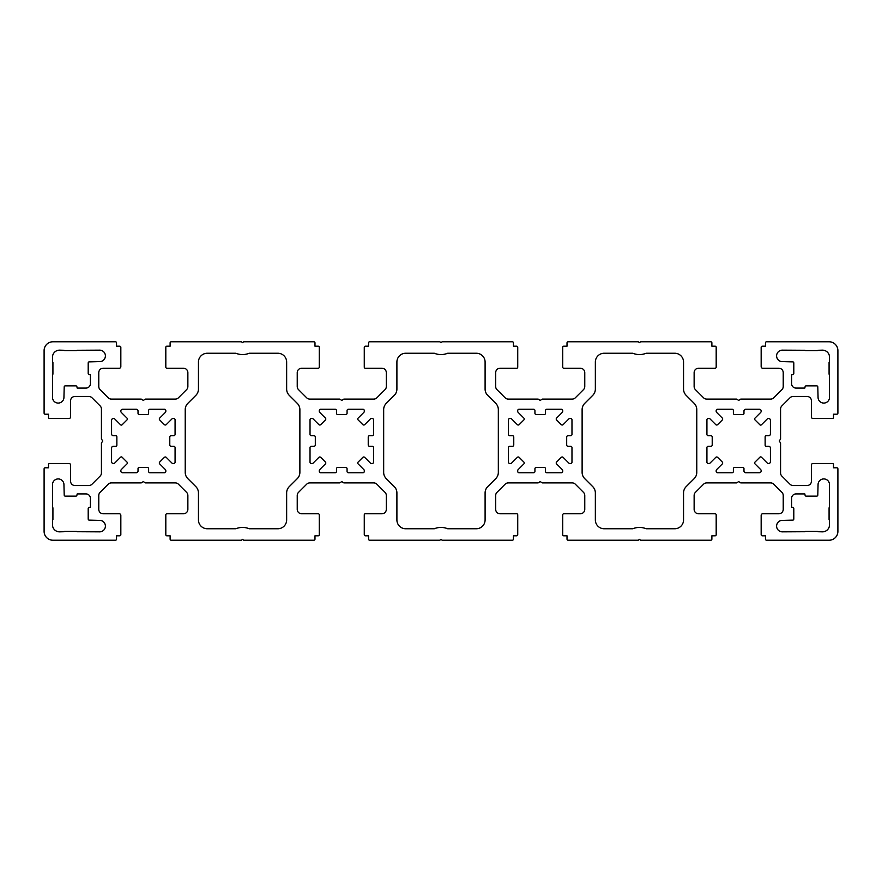 <?xml version="1.0" encoding="UTF-8"?>
<svg xmlns="http://www.w3.org/2000/svg" width="882" height="882" viewBox="0 0 882 882"><rect width="100%" height="100%" fill="white"/><g stroke="black" fill="none" stroke-linecap="round" stroke-linejoin="round"><path stroke-width="1.32" d="M556.597 462.047A1.323 1.323 0 0 0 556.597 463.921L562.33 469.654A1.323 1.323 0 0 1 562.716 470.591L562.716 471.429A1.323 1.323 0 0 1 561.393 472.752L546.84 472.752A1.323 1.323 0 0 1 545.517 471.429L545.517 468.783A1.323 1.323 0 0 0 544.194 467.46L536.256 467.46A1.323 1.323 0 0 0 534.933 468.783L534.933 471.429A1.323 1.323 0 0 1 533.61 472.752L519.057 472.752A1.323 1.323 0 0 1 517.734 471.429L517.734 470.591A1.323 1.323 0 0 1 518.12 469.654L523.853 463.921A1.323 1.323 0 0 0 523.853 462.047L519.178 457.372A1.323 1.323 0 0 0 517.304 457.372L511.571 463.105A1.323 1.323 0 0 1 510.634 463.491L509.796 463.491A1.323 1.323 0 0 1 508.473 462.168L508.473 447.615A1.323 1.323 0 0 1 509.796 446.292L512.442 446.292A1.323 1.323 0 0 0 513.765 444.969L513.765 437.031A1.323 1.323 0 0 0 512.442 435.708L509.796 435.708A1.323 1.323 0 0 1 508.473 434.385L508.473 419.832A1.323 1.323 0 0 1 509.796 418.509L510.634 418.509A1.323 1.323 0 0 1 511.571 418.895L517.304 424.628A1.323 1.323 0 0 0 519.178 424.628L523.853 419.953A1.323 1.323 0 0 0 523.853 418.079L518.12 412.346A1.323 1.323 0 0 1 517.734 411.409L517.734 410.571A1.323 1.323 0 0 1 519.057 409.248L533.61 409.248A1.323 1.323 0 0 1 534.933 410.571L534.933 413.217A1.323 1.323 0 0 0 536.256 414.54L544.194 414.54A1.323 1.323 0 0 0 545.517 413.217L545.517 410.571A1.323 1.323 0 0 1 546.84 409.248L561.393 409.248A1.323 1.323 0 0 1 562.716 410.571L562.716 411.409A1.323 1.323 0 0 1 562.33 412.346L556.597 418.079A1.323 1.323 0 0 0 556.597 419.953L561.272 424.628A1.323 1.323 0 0 0 563.146 424.628L568.879 418.895A1.323 1.323 0 0 1 569.816 418.509L570.654 418.509A1.323 1.323 0 0 1 571.977 419.832L571.977 434.385A1.323 1.323 0 0 1 570.654 435.708L568.008 435.708A1.323 1.323 0 0 0 566.685 437.031L566.685 444.969A1.323 1.323 0 0 0 568.008 446.292L570.654 446.292A1.323 1.323 0 0 1 571.977 447.615L571.977 462.168A1.323 1.323 0 0 1 570.654 463.491L569.816 463.491A1.323 1.323 0 0 1 568.879 463.105L563.146 457.372A1.323 1.323 0 0 0 561.272 457.372L556.597 462.047M818.055 484.659A5.733 5.733 0 0 1 823.788 478.926A5.733 5.733 0 0 1 829.521 484.659L829.4 507.271A1.103 1.103 0 0 0 829.08 508.043L829.08 519.487A1.103 1.103 0 0 0 829.4 520.259L829.521 524.79A7.056 7.056 0 0 1 822.465 531.846L817.934 531.725A1.103 1.103 0 0 0 817.162 531.405L805.718 531.405A1.103 1.103 0 0 0 804.946 531.725L782.334 531.846A5.733 5.733 0 0 1 776.601 526.113A5.733 5.733 0 0 1 782.334 520.38L792.918 520.115A1.103 1.103 0 0 0 793.8 519.035L793.8 508.495A1.103 1.103 0 0 0 792.918 507.415L791.595 507.15L791.595 498.33A4.41 4.41 0 0 1 796.005 493.92L804.825 493.92L805.09 495.243A1.103 1.103 0 0 0 806.17 496.125L816.71 496.125A1.103 1.103 0 0 0 817.79 495.243L818.055 484.659M760.659 456.887A1.103 1.103 0 0 1 761.442 457.218L767.197 462.973A1.764 1.764 0 0 0 768.442 463.491L768.663 463.491A1.764 1.764 0 0 0 770.427 461.727L770.427 448.056A1.764 1.764 0 0 0 768.663 446.292L766.238 446.292A1.103 1.103 0 0 1 765.135 445.19L765.135 436.81A1.103 1.103 0 0 1 766.238 435.708L768.663 435.708A1.764 1.764 0 0 0 770.427 433.944L770.427 420.273A1.764 1.764 0 0 0 768.663 418.509L768.442 418.509A1.764 1.764 0 0 0 767.197 419.027L761.442 424.782A1.103 1.103 0 0 1 759.876 424.782L754.893 419.799A1.103 1.103 0 0 1 754.893 418.233L760.648 412.478A1.764 1.764 0 0 0 761.166 411.233L761.166 411.012A1.764 1.764 0 0 0 759.402 409.248L745.731 409.248A1.764 1.764 0 0 0 743.967 411.012L743.967 413.438A1.103 1.103 0 0 1 742.865 414.54L734.706 414.54A1.323 1.323 0 0 1 733.383 413.217L733.383 410.571A1.323 1.323 0 0 0 732.06 409.248L717.507 409.248A1.323 1.323 0 0 0 716.184 410.571L716.184 411.409A1.323 1.323 0 0 0 716.57 412.346L722.303 418.079A1.323 1.323 0 0 1 722.303 419.953L717.628 424.628A1.323 1.323 0 0 1 715.754 424.628L710.021 418.895A1.323 1.323 0 0 0 709.084 418.509L708.246 418.509A1.323 1.323 0 0 0 706.923 419.832L706.923 434.385A1.323 1.323 0 0 0 708.246 435.708L710.892 435.708A1.323 1.323 0 0 1 712.215 437.031L712.215 444.969A1.323 1.323 0 0 1 710.892 446.292L708.246 446.292A1.323 1.323 0 0 0 706.923 447.615L706.923 462.168A1.323 1.323 0 0 0 708.246 463.491L709.084 463.491A1.323 1.323 0 0 0 710.021 463.105L715.754 457.372A1.323 1.323 0 0 1 717.628 457.372L722.303 462.047A1.323 1.323 0 0 1 722.303 463.921L716.57 469.654A1.323 1.323 0 0 0 716.184 470.591L716.184 471.429A1.323 1.323 0 0 0 717.507 472.752L732.06 472.752A1.323 1.323 0 0 0 733.383 471.429L733.383 468.783A1.323 1.323 0 0 1 734.706 467.46L742.865 467.46A1.103 1.103 0 0 1 743.967 468.562L743.967 470.988A1.764 1.764 0 0 0 745.731 472.752L759.402 472.752A1.764 1.764 0 0 0 761.166 470.988L761.166 470.768A1.764 1.764 0 0 0 760.648 469.522L754.893 463.767A1.103 1.103 0 0 1 754.893 462.201L759.876 457.218A1.103 1.103 0 0 1 760.659 456.887M325.789 462.984A1.323 1.323 0 0 1 325.403 463.921L319.67 469.654A1.323 1.323 0 0 0 319.284 470.591L319.284 471.429A1.323 1.323 0 0 0 320.607 472.752L335.16 472.752A1.323 1.323 0 0 0 336.483 471.429L336.483 468.783A1.323 1.323 0 0 1 337.806 467.46L345.744 467.46A1.323 1.323 0 0 1 347.067 468.783L347.067 471.429A1.323 1.323 0 0 0 348.39 472.752L362.943 472.752A1.323 1.323 0 0 0 364.266 471.429L364.266 470.591A1.323 1.323 0 0 0 363.88 469.654L358.147 463.921A1.323 1.323 0 0 1 358.147 462.047L362.822 457.372A1.323 1.323 0 0 1 364.696 457.372L370.429 463.105A1.323 1.323 0 0 0 371.366 463.491L372.204 463.491A1.323 1.323 0 0 0 373.527 462.168L373.527 447.615A1.323 1.323 0 0 0 372.204 446.292L369.558 446.292A1.323 1.323 0 0 1 368.235 444.969L368.235 437.031A1.323 1.323 0 0 1 369.558 435.708L372.204 435.708A1.323 1.323 0 0 0 373.527 434.385L373.527 419.832A1.323 1.323 0 0 0 372.204 418.509L371.366 418.509A1.323 1.323 0 0 0 370.429 418.895L364.696 424.628A1.323 1.323 0 0 1 362.822 424.628L358.147 419.953A1.323 1.323 0 0 1 358.147 418.079L363.88 412.346A1.323 1.323 0 0 0 364.266 411.409L364.266 410.571A1.323 1.323 0 0 0 362.943 409.248L348.39 409.248A1.323 1.323 0 0 0 347.067 410.571L347.067 413.217A1.323 1.323 0 0 1 345.744 414.54L337.806 414.54A1.323 1.323 0 0 1 336.483 413.217L336.483 410.571A1.323 1.323 0 0 0 335.16 409.248L320.607 409.248A1.323 1.323 0 0 0 319.284 410.571L319.284 411.409A1.323 1.323 0 0 0 319.67 412.346L325.403 418.079A1.323 1.323 0 0 1 325.403 419.953L320.728 424.628A1.323 1.323 0 0 1 318.854 424.628L313.121 418.895A1.323 1.323 0 0 0 312.184 418.509L311.346 418.509A1.323 1.323 0 0 0 310.023 419.832L310.023 434.385A1.323 1.323 0 0 0 311.346 435.708L313.992 435.708A1.323 1.323 0 0 1 315.315 437.031L315.315 444.969A1.323 1.323 0 0 1 313.992 446.292L311.346 446.292A1.323 1.323 0 0 0 310.023 447.615L310.023 462.168A1.323 1.323 0 0 0 311.346 463.491L312.184 463.491A1.323 1.323 0 0 0 313.121 463.105L318.854 457.372A1.323 1.323 0 0 1 320.728 457.372L325.403 462.047A1.323 1.323 0 0 1 325.789 462.984M58.212 478.926A5.733 5.733 0 0 0 52.479 484.659L52.6 507.271A1.103 1.103 0 0 1 52.92 508.043L52.92 519.487A1.103 1.103 0 0 1 52.6 520.259L52.479 524.79A7.056 7.056 0 0 0 59.535 531.846L64.066 531.725A1.103 1.103 0 0 1 64.838 531.405L76.282 531.405A1.103 1.103 0 0 1 77.054 531.725L99.666 531.846A5.733 5.733 0 0 0 105.399 526.113A5.733 5.733 0 0 0 99.666 520.38L89.082 520.115A1.103 1.103 0 0 1 88.2 519.035L88.2 508.495A1.103 1.103 0 0 1 89.082 507.415L90.405 507.15L90.405 498.33A4.41 4.41 0 0 0 85.995 493.92L77.175 493.92L76.91 495.243A1.103 1.103 0 0 1 75.83 496.125L65.29 496.125A1.103 1.103 0 0 1 64.21 495.243L63.945 484.659A5.733 5.733 0 0 0 58.212 478.926M122.124 457.218A1.103 1.103 0 0 0 120.558 457.218L114.803 462.973A1.764 1.764 0 0 1 113.558 463.491L113.337 463.491A1.764 1.764 0 0 1 111.573 461.727L111.573 448.056A1.764 1.764 0 0 1 113.337 446.292L115.763 446.292A1.103 1.103 0 0 0 116.865 445.19L116.865 436.81A1.103 1.103 0 0 0 115.763 435.708L113.337 435.708A1.764 1.764 0 0 1 111.573 433.944L111.573 420.273A1.764 1.764 0 0 1 113.337 418.509L113.558 418.509A1.764 1.764 0 0 1 114.803 419.027L120.558 424.782A1.103 1.103 0 0 0 122.124 424.782L127.107 419.799A1.103 1.103 0 0 0 127.107 418.233L121.352 412.478A1.764 1.764 0 0 1 120.834 411.233L120.834 411.012A1.764 1.764 0 0 1 122.598 409.248L136.269 409.248A1.764 1.764 0 0 1 138.033 411.012L138.033 413.438A1.103 1.103 0 0 0 139.136 414.54L147.294 414.54A1.323 1.323 0 0 0 148.617 413.217L148.617 410.571A1.323 1.323 0 0 1 149.94 409.248L164.493 409.248A1.323 1.323 0 0 1 165.816 410.571L165.816 411.409A1.323 1.323 0 0 1 165.43 412.346L159.697 418.079A1.323 1.323 0 0 0 159.697 419.953L164.372 424.628A1.323 1.323 0 0 0 166.246 424.628L171.979 418.895A1.323 1.323 0 0 1 172.916 418.509L173.754 418.509A1.323 1.323 0 0 1 175.077 419.832L175.077 434.385A1.323 1.323 0 0 1 173.754 435.708L171.108 435.708A1.323 1.323 0 0 0 169.785 437.031L169.785 444.969A1.323 1.323 0 0 0 171.108 446.292L173.754 446.292A1.323 1.323 0 0 1 175.077 447.615L175.077 462.168A1.323 1.323 0 0 1 173.754 463.491L172.916 463.491A1.323 1.323 0 0 1 171.979 463.105L166.246 457.372A1.323 1.323 0 0 0 164.372 457.372L159.697 462.047A1.323 1.323 0 0 0 159.697 463.921L165.43 469.654A1.323 1.323 0 0 1 165.816 470.591L165.816 471.429A1.323 1.323 0 0 1 164.493 472.752L149.94 472.752A1.323 1.323 0 0 1 148.617 471.429L148.617 468.783A1.323 1.323 0 0 0 147.294 467.46L139.136 467.46A1.103 1.103 0 0 0 138.033 468.562L138.033 470.988A1.764 1.764 0 0 1 136.269 472.752L122.598 472.752A1.764 1.764 0 0 1 120.834 470.988L120.834 470.768A1.764 1.764 0 0 1 121.352 469.522L127.107 463.767A1.103 1.103 0 0 0 127.107 462.201L122.124 457.218M823.788 403.074A5.733 5.733 0 0 0 829.521 397.341L829.4 374.729A1.103 1.103 0 0 1 829.08 373.957L829.08 362.513A1.103 1.103 0 0 1 829.4 361.741L829.521 357.21A7.056 7.056 0 0 0 822.465 350.154L817.934 350.275A1.103 1.103 0 0 1 817.162 350.595L805.718 350.595A1.103 1.103 0 0 1 804.946 350.275L782.334 350.154A5.733 5.733 0 0 0 776.601 355.887A5.733 5.733 0 0 0 782.334 361.62L792.918 361.885A1.103 1.103 0 0 1 793.8 362.965L793.8 373.505A1.103 1.103 0 0 1 792.918 374.585L791.595 374.85L791.595 383.67A4.41 4.41 0 0 0 796.005 388.08L804.825 388.08L805.09 386.757A1.103 1.103 0 0 1 806.17 385.875L816.71 385.875A1.103 1.103 0 0 1 817.79 386.757L818.055 397.341A5.733 5.733 0 0 0 823.788 403.074M63.945 397.341A5.733 5.733 0 0 1 58.212 403.074A5.733 5.733 0 0 1 52.479 397.341L52.6 374.729A1.103 1.103 0 0 0 52.92 373.957L52.92 362.513A1.103 1.103 0 0 0 52.6 361.741L52.479 357.21A7.056 7.056 0 0 1 59.535 350.154L64.066 350.275A1.103 1.103 0 0 0 64.838 350.595L76.282 350.595A1.103 1.103 0 0 0 77.054 350.275L99.666 350.154A5.733 5.733 0 0 1 105.399 355.887A5.733 5.733 0 0 1 99.666 361.62L89.082 361.885A1.103 1.103 0 0 0 88.2 362.965L88.2 373.505A1.103 1.103 0 0 0 89.082 374.585L90.405 374.85L90.405 383.67A4.41 4.41 0 0 1 85.995 388.08L77.175 388.08L76.91 386.757A1.103 1.103 0 0 0 75.83 385.875L65.29 385.875A1.103 1.103 0 0 0 64.21 386.757L63.945 397.341M277.83 353.241L249.253 353.241A17.64 17.64 0 0 1 235.847 353.241L207.27 353.241A8.82 8.82 0 0 0 198.45 362.061L198.45 389.083A8.82 8.82 0 0 1 195.87 395.323L187.8 403.383A8.82 8.82 0 0 0 185.22 409.623L185.22 472.377A8.82 8.82 0 0 0 187.8 478.617L195.87 486.677A8.82 8.82 0 0 1 198.45 492.917L198.45 519.939A8.82 8.82 0 0 0 207.27 528.759L235.847 528.759A17.64 17.64 0 0 1 249.253 528.759L277.83 528.759A8.82 8.82 0 0 0 286.65 519.939L286.65 492.917A8.82 8.82 0 0 1 289.23 486.677L297.3 478.617A8.82 8.82 0 0 0 299.88 472.377L299.88 409.623A8.82 8.82 0 0 0 297.3 403.383L289.23 395.323A8.82 8.82 0 0 1 286.65 389.083L286.65 362.061A8.82 8.82 0 0 0 277.83 353.241M101.617 439.291L102.753 441L101.617 442.709A1.103 1.103 0 0 0 101.43 443.315L101.43 472.961A4.41 4.41 0 0 1 100.14 476.082L91.971 484.251A4.41 4.41 0 0 1 88.85 485.541L74.97 485.541A4.41 4.41 0 0 1 70.56 481.131L70.56 465.035A1.543 1.543 0 0 0 69.017 463.491L49.613 463.491A1.103 1.103 0 0 0 48.51 464.594L48.51 467.791L45.203 467.791A1.103 1.103 0 0 0 44.1 468.893L44.1 531.405A8.82 8.82 0 0 0 52.92 540.225L115.432 540.225A1.103 1.103 0 0 0 116.534 539.123L116.534 535.815L119.731 535.815A1.103 1.103 0 0 0 120.834 534.712L120.834 515.308A1.543 1.543 0 0 0 119.291 513.765L103.194 513.765A4.41 4.41 0 0 1 98.784 509.355L98.784 495.475A4.41 4.41 0 0 1 100.074 492.354L108.243 484.185A4.41 4.41 0 0 1 111.364 482.895L141.01 482.895A1.103 1.103 0 0 0 141.616 482.708L143.325 481.572L145.034 482.708A1.103 1.103 0 0 0 145.64 482.895L175.286 482.895A4.41 4.41 0 0 1 178.407 484.185L186.576 492.354A4.41 4.41 0 0 1 187.866 495.475L187.866 509.355A4.41 4.41 0 0 1 183.456 513.765L166.919 513.765A1.103 1.103 0 0 0 165.816 514.868L165.816 534.712A1.103 1.103 0 0 0 166.919 535.815L170.116 535.815L170.116 539.123A1.103 1.103 0 0 0 171.218 540.225L241.062 540.225A1.103 1.103 0 0 0 241.745 539.982L242.55 539.343L243.355 539.982A1.103 1.103 0 0 0 244.038 540.225L313.882 540.225A1.103 1.103 0 0 0 314.984 539.123L314.984 535.815L318.182 535.815A1.103 1.103 0 0 0 319.284 534.712L319.284 514.868A1.103 1.103 0 0 0 318.182 513.765L301.644 513.765A4.41 4.41 0 0 1 297.234 509.355L297.234 495.475A4.41 4.41 0 0 1 298.524 492.354L306.693 484.185A4.41 4.41 0 0 1 309.814 482.895L339.46 482.895A1.103 1.103 0 0 0 340.066 482.708L341.775 481.572L343.484 482.708A1.103 1.103 0 0 0 344.09 482.895L373.736 482.895A4.41 4.41 0 0 1 376.857 484.185L385.026 492.354A4.41 4.41 0 0 1 386.316 495.475L386.316 509.355A4.41 4.41 0 0 1 381.906 513.765L365.368 513.765A1.103 1.103 0 0 0 364.266 514.868L364.266 534.712A1.103 1.103 0 0 0 365.368 535.815L368.566 535.815L368.566 539.123A1.103 1.103 0 0 0 369.668 540.225L439.512 540.225A1.103 1.103 0 0 0 440.195 539.982L441 539.343L441.805 539.982A1.103 1.103 0 0 0 442.488 540.225L512.332 540.225A1.103 1.103 0 0 0 513.434 539.123L513.434 535.815L516.632 535.815A1.103 1.103 0 0 0 517.734 534.712L517.734 514.868A1.103 1.103 0 0 0 516.632 513.765L500.094 513.765A4.41 4.41 0 0 1 495.684 509.355L495.684 495.475A4.41 4.41 0 0 1 496.974 492.354L505.143 484.185A4.41 4.41 0 0 1 508.264 482.895L537.91 482.895A1.103 1.103 0 0 0 538.516 482.708L540.225 481.572L541.934 482.708A1.103 1.103 0 0 0 542.54 482.895L572.186 482.895A4.41 4.41 0 0 1 575.307 484.185L583.476 492.354A4.41 4.41 0 0 1 584.766 495.475L584.766 509.355A4.41 4.41 0 0 1 580.356 513.765L563.818 513.765A1.103 1.103 0 0 0 562.716 514.868L562.716 534.712A1.103 1.103 0 0 0 563.818 535.815L567.016 535.815L567.016 539.123A1.103 1.103 0 0 0 568.118 540.225L637.962 540.225A1.103 1.103 0 0 0 638.645 539.982L639.45 539.343L640.255 539.982A1.103 1.103 0 0 0 640.938 540.225L710.782 540.225A1.103 1.103 0 0 0 711.884 539.123L711.884 535.815L715.082 535.815A1.103 1.103 0 0 0 716.184 534.712L716.184 514.868A1.103 1.103 0 0 0 715.082 513.765L698.544 513.765A4.41 4.41 0 0 1 694.134 509.355L694.134 495.475A4.41 4.41 0 0 1 695.424 492.354L703.593 484.185A4.41 4.41 0 0 1 706.714 482.895L736.36 482.895A1.103 1.103 0 0 0 736.966 482.708L738.675 481.572L740.384 482.708A1.103 1.103 0 0 0 740.99 482.895L770.636 482.895A4.41 4.41 0 0 1 773.757 484.185L781.926 492.354A4.41 4.41 0 0 1 783.216 495.475L783.216 509.355A4.41 4.41 0 0 1 778.806 513.765L762.709 513.765A1.543 1.543 0 0 0 761.166 515.308L761.166 534.712A1.103 1.103 0 0 0 762.269 535.815L765.466 535.815L765.466 539.123A1.103 1.103 0 0 0 766.568 540.225L829.08 540.225A8.82 8.82 0 0 0 837.9 531.405L837.9 468.893A1.103 1.103 0 0 0 836.798 467.791L833.49 467.791L833.49 464.594A1.103 1.103 0 0 0 832.388 463.491L812.984 463.491A1.543 1.543 0 0 0 811.44 465.035L811.44 481.131A4.41 4.41 0 0 1 807.03 485.541L793.15 485.541A4.41 4.41 0 0 1 790.029 484.251L781.86 476.082A4.41 4.41 0 0 1 780.57 472.961L780.57 443.315A1.103 1.103 0 0 0 780.383 442.709L779.247 441L780.383 439.291A1.103 1.103 0 0 0 780.57 438.685L780.57 409.039A4.41 4.41 0 0 1 781.86 405.918L790.029 397.749A4.41 4.41 0 0 1 793.15 396.459L807.03 396.459A4.41 4.41 0 0 1 811.44 400.869L811.44 416.966A1.543 1.543 0 0 0 812.984 418.509L832.388 418.509A1.103 1.103 0 0 0 833.49 417.407L833.49 414.209L836.798 414.209A1.103 1.103 0 0 0 837.9 413.107L837.9 350.595A8.82 8.82 0 0 0 829.08 341.775L766.568 341.775A1.103 1.103 0 0 0 765.466 342.877L765.466 346.185L762.269 346.185A1.103 1.103 0 0 0 761.166 347.288L761.166 366.692A1.543 1.543 0 0 0 762.709 368.235L778.806 368.235A4.41 4.41 0 0 1 783.216 372.645L783.216 386.525A4.41 4.41 0 0 1 781.926 389.646L773.757 397.815A4.41 4.41 0 0 1 770.636 399.105L740.99 399.105A1.103 1.103 0 0 0 740.384 399.292L738.675 400.428L736.966 399.292A1.103 1.103 0 0 0 736.36 399.105L706.714 399.105A4.41 4.41 0 0 1 703.593 397.815L695.424 389.646A4.41 4.41 0 0 1 694.134 386.525L694.134 372.645A4.41 4.41 0 0 1 698.544 368.235L715.082 368.235A1.103 1.103 0 0 0 716.184 367.132L716.184 347.288A1.103 1.103 0 0 0 715.082 346.185L711.884 346.185L711.884 342.877A1.103 1.103 0 0 0 710.782 341.775L640.938 341.775A1.103 1.103 0 0 0 640.255 342.018L639.45 342.657L638.645 342.018A1.103 1.103 0 0 0 637.962 341.775L568.118 341.775A1.103 1.103 0 0 0 567.016 342.877L567.016 346.185L563.818 346.185A1.103 1.103 0 0 0 562.716 347.288L562.716 367.132A1.103 1.103 0 0 0 563.818 368.235L580.356 368.235A4.41 4.41 0 0 1 584.766 372.645L584.766 386.525A4.41 4.41 0 0 1 583.476 389.646L575.307 397.815A4.41 4.41 0 0 1 572.186 399.105L542.54 399.105A1.103 1.103 0 0 0 541.934 399.292L540.225 400.428L538.516 399.292A1.103 1.103 0 0 0 537.91 399.105L508.264 399.105A4.41 4.41 0 0 1 505.143 397.815L496.974 389.646A4.41 4.41 0 0 1 495.684 386.525L495.684 372.645A4.41 4.41 0 0 1 500.094 368.235L516.632 368.235A1.103 1.103 0 0 0 517.734 367.132L517.734 347.288A1.103 1.103 0 0 0 516.632 346.185L513.434 346.185L513.434 342.877A1.103 1.103 0 0 0 512.332 341.775L442.488 341.775A1.103 1.103 0 0 0 441.805 342.018L441 342.657L440.195 342.018A1.103 1.103 0 0 0 439.512 341.775L369.668 341.775A1.103 1.103 0 0 0 368.566 342.877L368.566 346.185L365.368 346.185A1.103 1.103 0 0 0 364.266 347.288L364.266 367.132A1.103 1.103 0 0 0 365.368 368.235L381.906 368.235A4.41 4.41 0 0 1 386.316 372.645L386.316 386.525A4.41 4.41 0 0 1 385.026 389.646L376.857 397.815A4.41 4.41 0 0 1 373.736 399.105L344.09 399.105A1.103 1.103 0 0 0 343.484 399.292L341.775 400.428L340.066 399.292A1.103 1.103 0 0 0 339.46 399.105L309.814 399.105A4.41 4.41 0 0 1 306.693 397.815L298.524 389.646A4.41 4.41 0 0 1 297.234 386.525L297.234 372.645A4.41 4.41 0 0 1 301.644 368.235L318.182 368.235A1.103 1.103 0 0 0 319.284 367.132L319.284 347.288A1.103 1.103 0 0 0 318.182 346.185L314.984 346.185L314.984 342.877A1.103 1.103 0 0 0 313.882 341.775L244.038 341.775A1.103 1.103 0 0 0 243.355 342.018L242.55 342.657L241.745 342.018A1.103 1.103 0 0 0 241.062 341.775L171.218 341.775A1.103 1.103 0 0 0 170.116 342.877L170.116 346.185L166.919 346.185A1.103 1.103 0 0 0 165.816 347.288L165.816 367.132A1.103 1.103 0 0 0 166.919 368.235L183.456 368.235A4.41 4.41 0 0 1 187.866 372.645L187.866 386.525A4.41 4.41 0 0 1 186.576 389.646L178.407 397.815A4.41 4.41 0 0 1 175.286 399.105L145.64 399.105A1.103 1.103 0 0 0 145.034 399.292L143.325 400.428L141.616 399.292A1.103 1.103 0 0 0 141.01 399.105L111.364 399.105A4.41 4.41 0 0 1 108.243 397.815L100.074 389.646A4.41 4.41 0 0 1 98.784 386.525L98.784 372.645A4.41 4.41 0 0 1 103.194 368.235L119.291 368.235A1.543 1.543 0 0 0 120.834 366.692L120.834 347.288A1.103 1.103 0 0 0 119.731 346.185L116.534 346.185L116.534 342.877A1.103 1.103 0 0 0 115.432 341.775L52.92 341.775A8.82 8.82 0 0 0 44.1 350.595L44.1 413.107A1.103 1.103 0 0 0 45.203 414.209L48.51 414.209L48.51 417.407A1.103 1.103 0 0 0 49.613 418.509L69.017 418.509A1.543 1.543 0 0 0 70.56 416.966L70.56 400.869A4.41 4.41 0 0 1 74.97 396.459L88.85 396.459A4.41 4.41 0 0 1 91.971 397.749L100.14 405.918A4.41 4.41 0 0 1 101.43 409.039L101.43 438.685A1.103 1.103 0 0 0 101.617 439.291M383.67 472.377A8.82 8.82 0 0 0 386.25 478.617L394.32 486.677A8.82 8.82 0 0 1 396.9 492.917L396.9 519.939A8.82 8.82 0 0 0 405.72 528.759L434.297 528.759A17.64 17.64 0 0 1 447.703 528.759L476.28 528.759A8.82 8.82 0 0 0 485.1 519.939L485.1 492.917A8.82 8.82 0 0 1 487.68 486.677L495.75 478.617A8.82 8.82 0 0 0 498.33 472.377L498.33 409.623A8.82 8.82 0 0 0 495.75 403.383L487.68 395.323A8.82 8.82 0 0 1 485.1 389.083L485.1 362.061A8.82 8.82 0 0 0 476.28 353.241L447.703 353.241A17.64 17.64 0 0 1 434.297 353.241L405.72 353.241A8.82 8.82 0 0 0 396.9 362.061L396.9 389.083A8.82 8.82 0 0 1 394.32 395.323L386.25 403.383A8.82 8.82 0 0 0 383.67 409.623L383.67 472.377M696.78 472.377L696.78 409.623A8.82 8.82 0 0 0 694.2 403.383L686.13 395.323A8.82 8.82 0 0 1 683.55 389.083L683.55 362.061A8.82 8.82 0 0 0 674.73 353.241L646.153 353.241A17.64 17.64 0 0 1 632.747 353.241L604.17 353.241A8.82 8.82 0 0 0 595.35 362.061L595.35 389.083A8.82 8.82 0 0 1 592.77 395.323L584.7 403.383A8.82 8.82 0 0 0 582.12 409.623L582.12 472.377A8.82 8.82 0 0 0 584.7 478.617L592.77 486.677A8.82 8.82 0 0 1 595.35 492.917L595.35 519.939A8.82 8.82 0 0 0 604.17 528.759L632.747 528.759A17.64 17.64 0 0 1 646.153 528.759L674.73 528.759A8.82 8.82 0 0 0 683.55 519.939L683.55 492.917A8.82 8.82 0 0 1 686.13 486.677L694.2 478.617A8.82 8.82 0 0 0 696.78 472.377"/></g></svg>
